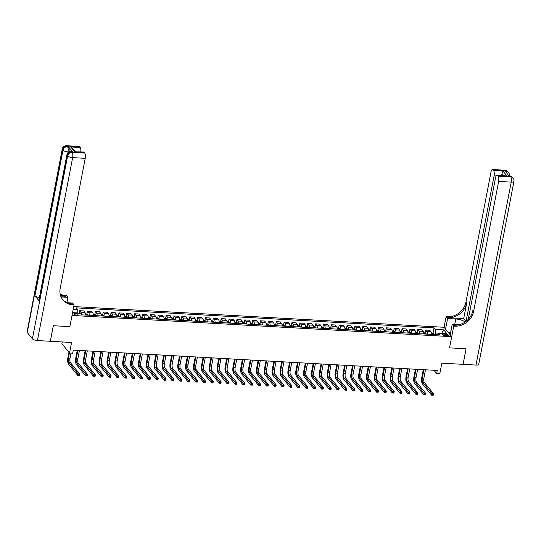 <?xml version="1.0" encoding="UTF-8"?>
<svg xmlns="http://www.w3.org/2000/svg" width="541" height="541" viewBox="0 0 541 541"><rect width="100%" height="100%" fill="white"/><g stroke="black" fill="none" stroke-linecap="round" stroke-linejoin="round"><path stroke-width="0.81" d="M76.531 315.092A2.15 0.724 10.9 0 0 77.985 314.686A2.15 0.724 10.9 0 0 75.213 313.469A2.15 0.724 10.9 0 0 73.759 313.875A2.15 0.724 10.9 0 0 76.531 315.092M62.229 341.946L61.904 343.657L69.546 353.043L72.69 353.219L73.292 350.108L437.25 370.45L436.648 373.56L439.799 373.736L441.835 363.16L463.069 364.35L466.065 348.789L449.551 347.87L451.701 336.664L72.014 315.45L69.857 326.649L74.049 304.867L72.92 304.806A16.825 14.702 -39.1 0 1 62.864 299.87A16.825 14.702 -39.1 0 1 60.186 288.373L85.228 158.324L72.65 157.62L37.417 340.56L50.313 341.276L53.309 325.723L69.857 326.649L53.343 325.723L50.32 341.249M451.701 336.664L444.06 327.278L73.725 306.578M445.547 334.189L444.161 334.115A2.083 0.703 10.9 0 0 442.754 334.507A2.083 0.703 10.9 0 0 445.439 335.69L446.825 335.765A2.083 0.703 10.9 0 0 448.232 335.373A2.083 0.703 10.9 0 0 445.547 334.189L445.257 335.677M441.814 333.499L435.627 332.904L435.282 329.401L434.031 327.866L76.362 307.876L77.613 309.411L77.958 312.914L72.562 312.617M435.282 329.401L443.776 329.875L446.954 333.783L438.46 333.31L437.223 334.71M72.514 312.86L80.792 313.32L82.043 314.855L439.711 334.845L438.46 333.31M73.224 309.168L77.613 309.411M69.546 353.043L71.581 342.467L50.347 341.283M433.97 370.267L436.648 373.56M441.557 333.486L443.776 329.875M435.302 334.602L435.627 332.904M434.031 327.866L432.989 333.27M431.468 334.385A2.691 0.947 -86.8 0 0 431.001 331.802L429.757 330.267L425.666 330.037L425.125 332.83M81.353 314.01A2.691 0.947 -86.8 0 0 80.886 312.238L79.635 310.703L79.148 313.232M79.635 310.703L83.727 310.926L84.971 312.468A2.691 0.947 -86.8 0 1 85.437 315.045M89.211 315.254A2.691 0.947 -86.8 0 0 88.751 312.678L87.5 311.143L86.959 313.929M87.5 311.143L91.591 311.366L92.836 312.908A2.691 0.947 -86.8 0 1 93.302 315.484M97.076 315.694A2.691 0.947 -86.8 0 0 96.616 313.117L95.365 311.582L94.824 314.368M95.365 311.582L99.456 311.805L100.7 313.347A2.691 0.947 -86.8 0 1 101.167 315.924M104.94 316.133A2.691 0.947 -86.8 0 0 104.481 313.557L103.23 312.022L102.689 314.808M103.23 312.022L107.314 312.245L108.565 313.787A2.691 0.947 -86.8 0 1 109.032 316.363M112.805 316.573A2.691 0.947 -86.8 0 0 112.339 313.996L111.094 312.461L110.553 315.247M111.094 312.461L115.179 312.684L116.43 314.226A2.691 0.947 -86.8 0 1 116.89 316.803M120.67 317.012A2.691 0.947 -86.8 0 0 120.203 314.436L118.959 312.901L118.418 315.687M118.959 312.901L123.044 313.124L124.295 314.666A2.691 0.947 -86.8 0 1 124.755 317.242M128.535 317.452A2.691 0.947 -86.8 0 0 128.068 314.876L126.824 313.34L126.283 316.127M126.824 313.34L130.908 313.564L132.16 315.105A2.691 0.947 -86.8 0 1 132.619 317.682M136.4 317.892A2.691 0.947 -86.8 0 0 135.933 315.315L134.682 313.78L134.148 316.566M134.682 313.78L138.773 314.003L140.024 315.545A2.691 0.947 -86.8 0 1 140.484 318.122M144.258 318.331A2.691 0.947 -86.8 0 0 143.798 315.755L142.547 314.22L142.013 317.006M142.547 314.22L146.638 314.443L147.889 315.978A2.691 0.947 -86.8 0 1 148.349 318.561M152.122 318.771A2.691 0.947 -86.8 0 0 151.663 316.194L150.412 314.659L149.877 317.445M150.412 314.659L154.503 314.882L155.754 316.417A2.691 0.947 -86.8 0 1 156.214 319.001M159.987 319.21A2.691 0.947 -86.8 0 0 159.527 316.634L158.276 315.099L157.742 317.885M158.276 315.099L162.368 315.322L163.619 316.857A2.691 0.947 -86.8 0 1 164.079 319.44M167.852 319.65A2.691 0.947 -86.8 0 0 167.392 317.073L166.141 315.538L165.607 318.324M166.141 315.538L170.232 315.761L171.483 317.296A2.691 0.947 -86.8 0 1 171.943 319.88M175.717 320.089A2.691 0.947 -86.8 0 0 175.257 317.513L174.006 315.978L173.472 318.764M174.006 315.978L178.097 316.201L179.348 317.736A2.691 0.947 -86.8 0 1 179.808 320.319M183.582 320.529A2.691 0.947 -86.8 0 0 183.122 317.952L181.871 316.417L181.336 319.204M181.871 316.417L185.962 316.641L187.213 318.176A2.691 0.947 -86.8 0 1 187.673 320.759M191.446 320.969A2.691 0.947 -86.8 0 0 190.987 318.392L189.735 316.857L189.194 319.643M189.735 316.857L193.827 317.08L195.071 318.615A2.691 0.947 -86.8 0 1 195.538 321.198M199.311 321.408A2.691 0.947 -86.8 0 0 198.851 318.832L197.6 317.296L197.059 320.083M197.6 317.296L201.692 317.52L202.936 319.055A2.691 0.947 -86.8 0 1 203.402 321.638M207.176 321.848A2.691 0.947 -86.8 0 0 206.716 319.271L205.465 317.736L204.924 320.522M205.465 317.736L209.556 317.959L210.801 319.494A2.691 0.947 -86.8 0 1 211.267 322.078M215.041 322.287A2.691 0.947 -86.8 0 0 214.581 319.711L213.33 318.176L212.789 320.962M213.33 318.176L217.414 318.399L218.665 319.934A2.691 0.947 -86.8 0 1 219.132 322.517M222.906 322.727A2.691 0.947 -86.8 0 0 222.439 320.15L221.195 318.615L220.654 321.401M221.195 318.615L225.279 318.838L226.53 320.373A2.691 0.947 -86.8 0 1 226.99 322.957M230.77 323.166A2.691 0.947 -86.8 0 0 230.304 320.59L229.059 319.055L228.518 321.841M229.059 319.055L233.144 319.278L234.395 320.813A2.691 0.947 -86.8 0 1 234.855 323.396M238.635 323.606A2.691 0.947 -86.8 0 0 238.168 321.029L236.924 319.494L236.383 322.28M236.924 319.494L241.009 319.717L242.26 321.253A2.691 0.947 -86.8 0 1 242.72 323.836M246.5 324.045A2.691 0.947 -86.8 0 0 246.033 321.469L244.782 319.934L244.248 322.72M244.782 319.934L248.874 320.157L250.125 321.692A2.691 0.947 -86.8 0 1 250.584 324.275M254.358 324.485A2.691 0.947 -86.8 0 0 253.898 321.909L252.647 320.373L252.113 323.16M252.647 320.373L256.738 320.597L257.989 322.132A2.691 0.947 -86.8 0 1 258.449 324.715M262.223 324.925A2.691 0.947 -86.8 0 0 261.763 322.348L260.512 320.813L259.978 323.599M260.512 320.813L264.603 321.036L265.854 322.571A2.691 0.947 -86.8 0 1 266.314 325.155M270.087 325.364A2.691 0.947 -86.8 0 0 269.628 322.788L268.377 321.246L267.842 324.039M268.377 321.246L272.468 321.476L273.719 323.011A2.691 0.947 -86.8 0 1 274.179 325.594M277.952 325.804A2.691 0.947 -86.8 0 0 277.492 323.227L276.241 321.685L275.707 324.478M276.241 321.685L280.333 321.915L281.584 323.45A2.691 0.947 -86.8 0 1 282.044 326.034M285.817 326.243A2.691 0.947 -86.8 0 0 285.357 323.667L284.106 322.125L283.572 324.918M284.106 322.125L288.197 322.355L289.449 323.89A2.691 0.947 -86.8 0 1 289.908 326.473M293.682 326.683A2.691 0.947 -86.8 0 0 293.222 324.106L291.971 322.564L291.437 325.357M291.971 322.564L296.062 322.794L297.313 324.329A2.691 0.947 -86.8 0 1 297.773 326.913M301.547 327.122A2.691 0.947 -86.8 0 0 301.087 324.546L299.836 323.004L299.295 325.797M299.836 323.004L303.927 323.234L305.178 324.769A2.691 0.947 -86.8 0 1 305.638 327.352M309.411 327.562A2.691 0.947 -86.8 0 0 308.952 324.985L307.701 323.444L307.16 326.237M307.701 323.444L311.792 323.674L313.036 325.209A2.691 0.947 -86.8 0 1 313.503 327.792M317.276 328.002A2.691 0.947 -86.8 0 0 316.816 325.425L315.565 323.883L315.024 326.676M315.565 323.883L319.657 324.113L320.901 325.648A2.691 0.947 -86.8 0 1 321.368 328.231M325.141 328.441A2.691 0.947 -86.8 0 0 324.681 325.865L323.43 324.323L322.889 327.116M323.43 324.323L327.515 324.553L328.766 326.088A2.691 0.947 -86.8 0 1 329.232 328.671M333.006 328.881A2.691 0.947 -86.8 0 0 332.546 326.304L331.295 324.762L330.754 327.555M331.295 324.762L335.379 324.992L336.63 326.527A2.691 0.947 -86.8 0 1 337.097 329.111M340.871 329.32A2.691 0.947 -86.8 0 0 340.404 326.744L339.16 325.202L338.619 327.995M339.16 325.202L343.244 325.432L344.495 326.967A2.691 0.947 -86.8 0 1 344.955 329.55M348.735 329.76A2.691 0.947 -86.8 0 0 348.269 327.183L347.024 325.641L346.483 328.434M347.024 325.641L351.109 325.871L352.36 327.406A2.691 0.947 -86.8 0 1 352.82 329.99M356.6 330.199A2.691 0.947 -86.8 0 0 356.134 327.623L354.882 326.081L354.348 328.874M354.882 326.081L358.974 326.311L360.225 327.846A2.691 0.947 -86.8 0 1 360.685 330.429M364.465 330.639A2.691 0.947 -86.8 0 0 363.998 328.062L362.747 326.521L362.213 329.313M362.747 326.521L366.839 326.75L368.09 328.286A2.691 0.947 -86.8 0 1 368.549 330.869M372.323 331.078A2.691 0.947 -86.8 0 0 371.863 328.502L370.612 326.96L370.078 329.753M370.612 326.96L374.703 327.19L375.954 328.725A2.691 0.947 -86.8 0 1 376.414 331.308M380.188 331.518A2.691 0.947 -86.8 0 0 379.728 328.935L378.477 327.4L377.943 330.193M378.477 327.4L382.568 327.63L383.819 329.165A2.691 0.947 -86.8 0 1 384.279 331.748M388.053 331.958A2.691 0.947 -86.8 0 0 387.593 329.374L386.342 327.839L385.807 330.632M386.342 327.839L390.433 328.069L391.684 329.604A2.691 0.947 -86.8 0 1 392.144 332.188M395.917 332.397A2.691 0.947 -86.8 0 0 395.457 329.814L394.206 328.279L393.672 331.072M394.206 328.279L398.298 328.509L399.549 330.044A2.691 0.947 -86.8 0 1 400.009 332.627M403.782 332.837A2.691 0.947 -86.8 0 0 403.322 330.253L402.071 328.718L401.537 331.511M402.071 328.718L406.163 328.948L407.414 330.483A2.691 0.947 -86.8 0 1 407.873 333.067M411.647 333.276A2.691 0.947 -86.8 0 0 411.187 330.693L409.936 329.158L409.402 331.951M409.936 329.158L414.027 329.388L415.278 330.923A2.691 0.947 -86.8 0 1 415.738 333.506M419.512 333.716A2.691 0.947 -86.8 0 0 419.052 331.133L417.801 329.597L417.26 332.39M417.801 329.597L421.892 329.827L423.136 331.363A2.691 0.947 -86.8 0 1 423.603 333.946M427.376 334.155A2.691 0.947 -86.8 0 0 426.917 331.572L425.666 330.037M431.427 333.053L433.733 333.655A1.785 0.629 93.2 0 1 434.031 334.527M423.914 369.706L422.318 377.976A3.368 1.183 -86.8 0 0 422.751 382.352L431.934 393.638L433.51 393.726L433.206 395.282L431.637 395.194L422.453 383.914A5.045 1.772 93.2 0 1 421.804 377.341L423.278 369.672M432.841 334.46A1.785 0.629 -86.8 0 0 432.705 333.871L431.948 333.831A1.785 0.629 93.2 0 1 432.083 334.419M425.483 369.794L423.894 378.064A3.368 1.183 -86.8 0 0 424.327 382.44L433.51 393.726L432.469 395.086L433.098 395.119L433.213 394.497M432.469 395.086L431.637 395.194L431.934 393.638L432.584 394.463M423.562 332.614L425.895 333.229A1.785 0.629 93.2 0 1 426.166 334.088M416.049 369.266L414.453 377.537A3.368 1.183 -86.8 0 0 414.886 381.919L424.07 393.199L425.645 393.287L425.341 394.842L423.772 394.754L414.589 383.474A5.045 1.772 93.2 0 1 413.939 376.901L415.414 369.233M424.976 334.02A1.785 0.629 -86.8 0 0 424.841 333.432L424.083 333.391A1.785 0.629 93.2 0 1 424.218 333.98M417.618 369.354L416.029 377.625A3.368 1.183 -86.8 0 0 416.462 382.007L425.645 393.287L424.604 394.646L425.233 394.68L425.348 394.058M424.604 394.646L423.772 394.754L424.07 393.199L424.719 394.024M415.698 332.174L418.031 332.789A1.785 0.629 93.2 0 1 418.301 333.648M408.185 368.827L406.589 377.097A3.368 1.183 -86.8 0 0 407.021 381.479L416.205 392.759L417.78 392.847L417.483 394.403L415.907 394.315L406.724 383.035A5.045 1.772 93.2 0 1 406.075 376.462L407.549 368.793M417.111 333.581A1.785 0.629 -86.8 0 0 416.976 332.992L416.218 332.952A1.785 0.629 93.2 0 1 416.354 333.54M409.753 368.915L408.164 377.185A3.368 1.183 -86.8 0 0 408.597 381.567L417.78 392.847L416.739 394.206L417.368 394.24L417.483 393.618M416.739 394.206L415.907 394.315L416.205 392.759L416.854 393.584M407.833 331.734L410.166 332.35A1.785 0.629 93.2 0 1 410.443 333.209M400.32 368.387L398.724 376.658A3.368 1.183 -86.8 0 0 399.157 381.04L408.34 392.32L409.916 392.408L409.618 393.963L408.042 393.875L398.859 382.595A5.045 1.772 93.2 0 1 398.21 376.022L399.684 368.353M409.246 333.141A1.785 0.629 -86.8 0 0 409.111 332.553L408.354 332.512A1.785 0.629 93.2 0 1 408.489 333.1M401.889 368.475L400.299 376.746A3.368 1.183 -86.8 0 0 400.732 381.128L409.916 392.408L408.874 393.767L409.503 393.801L409.625 393.179M408.874 393.767L408.042 393.875L408.34 392.32L408.996 393.145M399.968 331.295L402.301 331.91A1.785 0.629 93.2 0 1 402.578 332.769M392.455 367.948L390.859 376.218A3.368 1.183 -86.8 0 0 391.299 380.6L400.475 391.88L402.051 391.968L401.753 393.523L400.178 393.435L390.994 382.156A5.045 1.772 93.2 0 1 390.345 375.582L391.819 367.914M401.381 332.701A1.785 0.629 -86.8 0 0 401.246 332.113L400.489 332.073A1.785 0.629 93.2 0 1 400.624 332.661M394.024 368.036L392.435 376.306A3.368 1.183 -86.8 0 0 392.867 380.688L402.051 391.968L401.009 393.327L401.638 393.361L401.76 392.739M401.009 393.327L400.178 393.435L400.475 391.88L401.131 392.705M449.388 333.824L450.633 332.627M505.044 170.232A4.037 4.037 0 0 1 507.952 171.713A4.037 3.53 140.9 0 0 505.537 170.53L492.959 169.827A4.037 1.42 -86.8 0 0 492.466 169.529L505.044 170.232A4.037 1.42 93.2 0 1 505.537 170.53L506.058 171.159L505.111 171.112L509.243 176.183L510.19 176.238L510.704 176.873A4.037 1.42 93.2 0 1 511.225 182.128L498.64 181.424A4.037 1.42 -86.8 0 0 498.119 176.17L510.704 176.873A4.037 3.53 -39.1 0 1 513.118 178.057A4.037 4.037 0 0 1 513.95 181.37A4.037 1.359 10.9 0 1 511.225 182.128L475.999 365.067L463.096 364.35L466.092 348.789L449.551 347.87L453.743 326.088L454.873 326.155A16.825 14.702 140.9 0 0 473.598 311.474L498.64 181.424M465.044 322.098A7.574 2.549 10.9 0 0 455.772 318.994L447.596 318.534L446.095 316.695L447.231 316.762A16.825 14.702 140.9 0 0 465.957 302.081L490.998 172.031A4.037 1.42 -86.8 0 1 492.466 169.529M450.207 334.825L452.242 324.248L459.498 324.654M452.242 324.248L453.743 326.088M463.705 318.554L447.975 317.675A16.825 14.702 140.9 0 0 466.7 302.994L463.705 318.554L466.017 321.395M502.86 175.453L501.832 174.182L503.002 171.098L506.951 175.947L497.51 175.419L498.119 176.17M497.51 175.419A4.037 1.42 -86.8 0 0 497.017 175.122A4.037 1.42 -86.8 0 0 495.556 177.631L468.263 319.359M513.95 181.37L478.724 364.309A4.037 1.359 -169.1 0 1 475.999 365.067M445.561 329.117L447.596 318.534M444.06 327.278L446.095 316.695M466.065 321.354L494.089 175.832A4.037 1.42 -86.8 0 0 493.568 170.571L503.002 171.098M492.959 169.827L493.568 170.571M501.832 174.182A4.037 1.42 93.2 0 1 501.764 175.385M454.873 326.155L454.129 325.236A16.825 14.702 140.9 0 0 472.854 310.561L473.598 311.474M506.951 175.947L497.017 175.122M448.455 332.674L450.098 332.762M449.848 333.141L448.787 333.08M72.555 151.778L71.608 151.73A4.037 1.42 -86.8 0 0 71.114 151.433L72.061 151.48A4.037 1.42 93.2 0 1 72.555 151.778L68.423 146.706A4.037 1.42 93.2 0 1 68.95 151.92M66.888 302.615L67.909 297.32L61.072 296.935M67.909 297.32L66.408 295.474L65.278 295.413A16.825 14.702 -39.1 0 1 60.207 294.23M60.707 296.028L66.022 296.326A16.825 14.702 -39.1 0 1 60.355 294.872M74.049 304.867L72.555 303.028L67.145 302.723M37.417 340.56A4.037 1.359 -169.1 0 1 32.406 338.822L67.632 155.882L67.118 155.247A4.037 3.53 140.9 0 1 71.608 151.73L72.129 152.359L84.707 153.062L84.098 152.319A4.037 1.42 93.2 0 0 83.605 152.021L74.665 151.791L70.715 146.942L80.156 147.47L79.547 146.719L66.962 146.016L67.476 146.652L68.423 146.706M80.156 147.47A4.037 1.42 93.2 0 1 80.805 151.859M39.432 297.469A4.037 1.359 -169.1 0 1 34.949 295.778L62.986 150.175L62.472 149.539A4.037 3.53 140.9 0 1 66.962 146.016A4.037 1.42 -86.8 0 0 66.469 145.718L79.054 146.422A4.037 1.42 93.2 0 1 79.547 146.719M32.406 338.822L27.239 332.478A4.037 1.359 -169.1 0 1 27.05 331.924L62.276 148.985A4.037 1.359 10.9 0 0 62.472 149.539L27.239 332.478M34.949 295.778L39.08 300.857A4.037 1.359 -169.1 0 1 38.884 300.302L66.928 154.699A4.037 1.359 10.9 0 0 67.118 155.247L39.08 300.857M84.707 153.062A4.037 1.42 93.2 0 1 85.228 158.324M72.92 304.806L72.176 303.893A16.825 14.702 -39.1 0 1 62.506 299.403M70.715 146.942L72.555 148.308L75.192 151.548M392.103 330.855L394.409 331.457A1.785 0.629 93.2 0 1 394.714 332.33M384.59 367.508L382.994 375.779A3.368 1.183 -86.8 0 0 383.434 380.161L392.61 391.441L394.186 391.528L393.889 393.084L392.313 392.996L383.129 381.716A5.045 1.772 93.2 0 1 382.48 375.143L383.954 367.474M393.517 332.262A1.785 0.629 -86.8 0 0 393.381 331.674L392.624 331.633A1.785 0.629 93.2 0 1 392.759 332.221M386.159 367.596L384.57 375.867A3.368 1.183 -86.8 0 0 385.003 380.249L394.186 391.528L393.145 392.888L393.774 392.922L393.895 392.299M393.145 392.888L392.313 392.996L392.61 391.441L393.266 392.266M384.238 330.416L386.572 331.031A1.785 0.629 93.2 0 1 386.849 331.89M376.725 367.068L375.136 375.339A3.368 1.183 -86.8 0 0 375.569 379.721L384.752 391.001L386.321 391.089L386.024 392.644L384.448 392.556L375.265 381.277A5.045 1.772 93.2 0 1 374.615 374.703L376.096 367.035M385.652 331.822A1.785 0.629 -86.8 0 0 385.517 331.234L384.766 331.193A1.785 0.629 93.2 0 1 384.894 331.782M378.301 367.156L376.705 375.427A3.368 1.183 -86.8 0 0 377.138 379.809L386.321 391.089L385.28 392.448L385.909 392.482L386.031 391.86M385.28 392.448L384.448 392.556L384.752 391.001L385.402 391.826M376.374 329.976L378.707 330.592A1.785 0.629 93.2 0 1 378.984 331.45M368.861 366.629L367.271 374.899A3.368 1.183 -86.8 0 0 367.704 379.282L376.888 390.561L378.457 390.649L378.159 392.205L376.583 392.117L367.4 380.837A5.045 1.772 93.2 0 1 366.751 374.264L368.232 366.595M377.787 331.383A1.785 0.629 -86.8 0 0 377.652 330.794L376.901 330.754A1.785 0.629 93.2 0 1 377.03 331.342M370.436 366.717L368.84 374.987A3.368 1.183 -86.8 0 0 369.273 379.369L378.457 390.649L377.415 392.009L378.044 392.042L378.166 391.42M377.415 392.009L376.583 392.117L376.888 390.561L377.537 391.386M368.509 329.537L370.842 330.152A1.785 0.629 93.2 0 1 371.119 331.011M360.996 366.189L359.407 374.46A3.368 1.183 -86.8 0 0 359.839 378.842L369.023 390.122L370.592 390.21L370.294 391.765L368.719 391.677L359.535 380.397A5.045 1.772 93.2 0 1 358.886 373.824L360.367 366.156M369.922 330.943A1.785 0.629 -86.8 0 0 369.787 330.355L369.036 330.314A1.785 0.629 93.2 0 1 369.165 330.903M362.571 366.277L360.975 374.548A3.368 1.183 -86.8 0 0 361.408 378.93L370.592 390.21L369.55 391.569L370.179 391.603L370.301 390.981M369.55 391.569L368.719 391.677L369.023 390.122L369.672 390.947M360.644 329.097L362.977 329.712A1.785 0.629 93.2 0 1 363.254 330.571M353.131 365.75L351.542 374.02A3.368 1.183 -86.8 0 0 351.975 378.402L361.158 389.682L362.727 389.77L362.429 391.326L360.854 391.238L351.677 379.958A5.045 1.772 93.2 0 1 351.021 373.385L352.502 365.716M362.057 330.504A1.785 0.629 -86.8 0 0 361.922 329.915L361.172 329.875A1.785 0.629 93.2 0 1 361.307 330.463M354.707 365.838L353.111 374.108A3.368 1.183 -86.8 0 0 353.543 378.49L362.727 389.77L361.686 391.129L362.314 391.163L362.436 390.541M361.686 391.129L360.854 391.238L361.158 389.682L361.807 390.507M352.779 328.658L355.092 329.259A1.785 0.629 93.2 0 1 355.39 330.132M345.266 365.31L343.677 373.581A3.368 1.183 -86.8 0 0 344.11 377.963L353.293 389.243L354.862 389.331L354.565 390.886L352.996 390.798L343.812 379.518A5.045 1.772 93.2 0 1 343.156 372.945L344.637 365.276M354.193 330.064A1.785 0.629 -86.8 0 0 354.057 329.476L353.307 329.435A1.785 0.629 93.2 0 1 353.442 330.024M346.842 365.398L345.246 373.669A3.368 1.183 -86.8 0 0 345.685 378.051L354.862 389.331L353.821 390.69L354.45 390.724L354.571 390.102M353.821 390.69L352.996 390.798L353.293 389.243L353.942 390.068M344.915 328.218L347.254 328.833A1.785 0.629 93.2 0 1 347.525 329.692M337.401 364.871L335.812 373.141A3.368 1.183 -86.8 0 0 336.245 377.523L345.429 388.803L346.997 388.891L346.7 390.446L345.131 390.359L335.947 379.079A5.045 1.772 93.2 0 1 335.292 372.506L336.773 364.837M346.328 329.625A1.785 0.629 -86.8 0 0 346.199 329.036L345.442 328.996A1.785 0.629 93.2 0 1 345.577 329.584M338.977 364.959L337.381 373.229A3.368 1.183 -86.8 0 0 337.821 377.611L346.997 388.891L345.956 390.25L346.585 390.284L346.707 389.662M345.956 390.25L345.131 390.359L345.429 388.803L346.078 389.628M337.057 327.778L339.363 328.38A1.785 0.629 93.2 0 1 339.66 329.253M329.537 364.431L327.947 372.702A3.368 1.183 -86.8 0 0 328.38 377.084L337.564 388.364L339.139 388.452L338.835 390.007L337.266 389.919L328.083 378.639A5.045 1.772 93.2 0 1 327.433 372.066L328.908 364.397M338.463 329.185A1.785 0.629 -86.8 0 0 338.335 328.597L337.577 328.556A1.785 0.629 93.2 0 1 337.712 329.144M331.112 364.519L329.523 372.79A3.368 1.183 -86.8 0 0 329.956 377.172L339.139 388.452L338.091 389.811L338.72 389.845L338.842 389.222M338.091 389.811L337.266 389.919L337.564 388.364L338.213 389.189M329.192 327.339L331.525 327.954A1.785 0.629 93.2 0 1 331.795 328.813M321.672 363.992L320.083 372.262A3.368 1.183 -86.8 0 0 320.515 376.644L329.699 387.924L331.275 388.012L330.97 389.567L329.401 389.479L320.218 378.2A5.045 1.772 93.2 0 1 319.569 371.626L321.043 363.958M330.598 328.745A1.785 0.629 -86.8 0 0 330.47 328.157L329.712 328.116A1.785 0.629 93.2 0 1 329.848 328.705M323.248 364.079L321.658 372.35A3.368 1.183 -86.8 0 0 322.091 376.732L331.275 388.012L330.226 389.371L330.862 389.405L330.977 388.783M330.226 389.371L329.401 389.479L329.699 387.924L330.348 388.749M321.327 326.899L323.66 327.515A1.785 0.629 93.2 0 1 323.931 328.373M313.814 363.552L312.218 371.823A3.368 1.183 -86.8 0 0 312.651 376.205L321.834 387.484L323.41 387.572L323.105 389.128L321.537 389.04L312.353 377.76A5.045 1.772 93.2 0 1 311.704 371.187L313.178 363.518M322.74 328.306A1.785 0.629 -86.8 0 0 322.605 327.718L321.848 327.677A1.785 0.629 93.2 0 1 321.983 328.265M315.383 363.64L313.794 371.91A3.368 1.183 -86.8 0 0 314.226 376.293L323.41 387.572L322.368 388.932L322.997 388.965L323.112 388.343M322.368 388.932L321.537 389.04L321.834 387.484L322.483 388.31M313.462 326.46L315.795 327.075A1.785 0.629 93.2 0 1 316.066 327.934M305.949 363.112L304.353 371.383A3.368 1.183 -86.8 0 0 304.786 375.765L313.969 387.045L315.545 387.133L315.241 388.688L313.672 388.6L304.488 377.32A5.045 1.772 93.2 0 1 303.839 370.747L305.313 363.079M314.876 327.866A1.785 0.629 -86.8 0 0 314.74 327.278L313.983 327.237A1.785 0.629 93.2 0 1 314.118 327.826M307.518 363.2L305.929 371.471A3.368 1.183 -86.8 0 0 306.362 375.853L315.545 387.133L314.504 388.492L315.132 388.526L315.247 387.904M314.504 388.492L313.672 388.6L313.969 387.045L314.619 387.87M305.597 326.02L307.93 326.636A1.785 0.629 93.2 0 1 308.201 327.494M298.084 362.673L296.488 370.943A3.368 1.183 -86.8 0 0 296.921 375.326L306.105 386.605L307.68 386.693L307.383 388.249L305.807 388.161L296.624 376.881A5.045 1.772 93.2 0 1 295.974 370.308L297.449 362.639M307.011 327.427A1.785 0.629 -86.8 0 0 306.875 326.838L306.118 326.798A1.785 0.629 93.2 0 1 306.253 327.386M299.653 362.761L298.064 371.031A3.368 1.183 -86.8 0 0 298.497 375.413L307.68 386.693L306.639 388.053L307.268 388.086L307.383 387.464M306.639 388.053L305.807 388.161L306.105 386.605L306.754 387.43M297.733 325.581L300.039 326.182A1.785 0.629 93.2 0 1 300.343 327.055M290.219 362.233L288.624 370.504A3.368 1.183 -86.8 0 0 289.056 374.886L298.24 386.166L299.815 386.254L299.518 387.809L297.942 387.721L288.759 376.441A5.045 1.772 93.2 0 1 288.11 369.868L289.584 362.2M299.146 326.987A1.785 0.629 -86.8 0 0 299.011 326.399L298.253 326.358A1.785 0.629 93.2 0 1 298.389 326.947M291.788 362.321L290.199 370.592A3.368 1.183 -86.8 0 0 290.632 374.974L299.815 386.254L298.774 387.613L299.403 387.647L299.525 387.025M298.774 387.613L297.942 387.721L298.24 386.166L298.889 386.991M289.868 325.141L292.201 325.756A1.785 0.629 93.2 0 1 292.478 326.615M282.355 361.794L280.759 370.064A3.368 1.183 -86.8 0 0 281.192 374.446L290.375 385.726L291.951 385.814L291.653 387.37L290.077 387.282L280.894 376.002A5.045 1.772 93.2 0 1 280.245 369.429L281.719 361.76M291.281 326.548A1.785 0.629 -86.8 0 0 291.146 325.959L290.389 325.919A1.785 0.629 93.2 0 1 290.524 326.507M283.924 361.882L282.334 370.152A3.368 1.183 -86.8 0 0 282.767 374.534L291.951 385.814L290.909 387.173L291.538 387.207L291.66 386.585M290.909 387.173L290.077 387.282L290.375 385.726L291.031 386.551M282.003 324.701L284.336 325.317A1.785 0.629 93.2 0 1 284.613 326.176M274.49 361.354L272.894 369.625A3.368 1.183 -86.8 0 0 273.333 374.007L282.51 385.287L284.086 385.375L283.788 386.93L282.213 386.842L273.029 375.562A5.045 1.772 93.2 0 1 272.38 368.989L273.854 361.32M283.416 326.108A1.785 0.629 -86.8 0 0 283.281 325.52L282.524 325.479A1.785 0.629 93.2 0 1 282.659 326.067M276.059 361.442L274.47 369.713A3.368 1.183 -86.8 0 0 274.902 374.095L284.086 385.375L283.044 386.734L283.673 386.768L283.795 386.146M283.044 386.734L282.213 386.842L282.51 385.287L283.166 386.112M274.138 324.262L276.471 324.877A1.785 0.629 93.2 0 1 276.749 325.736M266.625 360.915L265.029 369.185A3.368 1.183 -86.8 0 0 265.469 373.567L274.652 384.847L276.221 384.935L275.924 386.49L274.348 386.402L265.164 375.123A5.045 1.772 93.2 0 1 264.515 368.549L265.996 360.881M275.552 325.668A1.785 0.629 -86.8 0 0 275.416 325.08L274.666 325.04A1.785 0.629 93.2 0 1 274.794 325.628M268.201 361.003L266.605 369.273A3.368 1.183 -86.8 0 0 267.038 373.655L276.221 384.935L275.18 386.294L275.809 386.328L275.93 385.706M275.18 386.294L274.348 386.402L274.652 384.847L275.301 385.672M266.273 323.822L268.606 324.438A1.785 0.629 93.2 0 1 268.884 325.297M258.76 360.475L257.171 368.746A3.368 1.183 -86.8 0 0 257.604 373.128L266.787 384.408L268.356 384.495L268.059 386.051L266.483 385.963L257.3 374.683A5.045 1.772 93.2 0 1 256.65 368.11L258.131 360.441M267.687 325.229A1.785 0.629 -86.8 0 0 267.552 324.641L266.801 324.6A1.785 0.629 93.2 0 1 266.929 325.188M260.336 360.563L258.74 368.834A3.368 1.183 -86.8 0 0 259.173 373.216L268.356 384.495L267.315 385.855L267.944 385.889L268.065 385.266M267.315 385.855L266.483 385.963L266.787 384.408L267.437 385.233M258.409 323.383L260.715 323.985A1.785 0.629 93.2 0 1 261.019 324.857M250.896 360.036L249.306 368.306A3.368 1.183 -86.8 0 0 249.739 372.688L258.923 383.968L260.491 384.056L260.194 385.611L258.618 385.523L249.435 374.244A5.045 1.772 93.2 0 1 248.786 367.67L250.267 360.002M259.822 324.789A1.785 0.629 -86.8 0 0 259.687 324.201L258.936 324.16A1.785 0.629 93.2 0 1 259.065 324.749M252.471 360.123L250.875 368.394A3.368 1.183 -86.8 0 0 251.308 372.776L260.491 384.056L259.45 385.415L260.079 385.449L260.201 384.827M259.45 385.415L258.618 385.523L258.923 383.968L259.572 384.793M250.544 322.943L252.877 323.559A1.785 0.629 93.2 0 1 253.154 324.417M243.031 359.596L241.442 367.866A3.368 1.183 -86.8 0 0 241.874 372.249L251.058 383.528L252.627 383.616L252.329 385.172L250.754 385.084L241.577 373.804A5.045 1.772 93.2 0 1 240.921 367.231L242.402 359.562M251.957 324.35A1.785 0.629 -86.8 0 0 251.822 323.761L251.071 323.721A1.785 0.629 93.2 0 1 251.207 324.309M244.606 359.684L243.01 367.954A3.368 1.183 -86.8 0 0 243.443 372.336L252.627 383.616L251.585 384.976L252.214 385.009L252.336 384.387M251.585 384.976L250.754 385.084L251.058 383.528L251.707 384.353M242.679 322.504L244.992 323.105A1.785 0.629 93.2 0 1 245.289 323.978M235.166 359.156L233.577 367.427A3.368 1.183 -86.8 0 0 234.01 371.809L243.193 383.089L244.762 383.177L244.464 384.732L242.889 384.644L233.712 373.364A5.045 1.772 93.2 0 1 233.056 366.791L234.537 359.123M244.092 323.91A1.785 0.629 -86.8 0 0 243.957 323.322L243.207 323.281A1.785 0.629 93.2 0 1 243.342 323.87M236.742 359.244L235.146 367.515A3.368 1.183 -86.8 0 0 235.578 371.897L244.762 383.177L243.72 384.536L244.349 384.57L244.471 383.948M243.72 384.536L242.889 384.644L243.193 383.089L243.842 383.914M234.814 322.064L237.154 322.679A1.785 0.629 93.2 0 1 237.425 323.538M227.301 358.717L225.712 366.987A3.368 1.183 -86.8 0 0 226.145 371.369L235.328 382.649L236.897 382.737L236.6 384.293L235.031 384.205L225.847 372.925A5.045 1.772 93.2 0 1 225.191 366.352L226.672 358.683M236.228 323.471A1.785 0.629 -86.8 0 0 236.092 322.882L235.342 322.842A1.785 0.629 93.2 0 1 235.477 323.43M228.877 358.805L227.281 367.075A3.368 1.183 -86.8 0 0 227.72 371.457L236.897 382.737L235.856 384.096L236.485 384.13L236.606 383.508M235.856 384.096L235.031 384.205L235.328 382.649L235.977 383.474M226.95 321.625L229.289 322.24A1.785 0.629 93.2 0 1 229.56 323.099M219.436 358.277L217.847 366.548A3.368 1.183 -86.8 0 0 218.28 370.93L227.463 382.21L229.039 382.298L228.735 383.853L227.166 383.765L217.982 372.485A5.045 1.772 93.2 0 1 217.333 365.912L218.807 358.243M228.363 323.031A1.785 0.629 -86.8 0 0 228.234 322.443L227.477 322.402A1.785 0.629 93.2 0 1 227.612 322.991M221.012 358.365L219.416 366.636A3.368 1.183 -86.8 0 0 219.856 371.018L229.039 382.298L227.991 383.657L228.62 383.691L228.742 383.069M227.991 383.657L227.166 383.765L227.463 382.21L228.113 383.035M219.091 321.185L221.425 321.8A1.785 0.629 93.2 0 1 221.695 322.659M211.572 357.838L209.982 366.108A3.368 1.183 -86.8 0 0 210.415 370.49L219.599 381.77L221.174 381.858L220.87 383.413L219.301 383.326L210.118 372.046A5.045 1.772 93.2 0 1 209.468 365.473L210.943 357.804M220.498 322.598A1.785 0.629 -86.8 0 0 220.37 322.003L219.612 321.963A1.785 0.629 93.2 0 1 219.747 322.551M213.147 357.926L211.558 366.196A3.368 1.183 -86.8 0 0 211.991 370.578L221.174 381.858L220.126 383.217L220.762 383.251L220.877 382.629M220.126 383.217L219.301 383.326L219.599 381.77L220.248 382.595M211.227 320.745L213.56 321.361A1.785 0.629 93.2 0 1 213.83 322.22M203.714 357.398L202.118 365.669A3.368 1.183 -86.8 0 0 202.55 370.051L211.734 381.331L213.31 381.419L213.005 382.974L211.436 382.886L202.253 371.606A5.045 1.772 93.2 0 1 201.604 365.033L203.078 357.364M212.64 322.159A1.785 0.629 -86.8 0 0 212.505 321.564L211.747 321.523A1.785 0.629 93.2 0 1 211.883 322.111M205.282 357.486L203.693 365.757A3.368 1.183 -86.8 0 0 204.126 370.139L213.31 381.419L212.268 382.778L212.897 382.812L213.012 382.189M212.268 382.778L211.436 382.886L211.734 381.331L212.383 382.156M203.362 320.306L205.668 320.908A1.785 0.629 93.2 0 1 205.965 321.78M195.849 356.959L194.253 365.229A3.368 1.183 -86.8 0 0 194.686 369.611L203.869 380.891L205.445 380.979L205.14 382.534L203.572 382.446L194.388 371.167A5.045 1.772 93.2 0 1 193.739 364.593L195.213 356.925M204.775 321.719A1.785 0.629 -86.8 0 0 204.64 321.124L203.883 321.084A1.785 0.629 93.2 0 1 204.018 321.672M197.418 357.046L195.828 365.317A3.368 1.183 -86.8 0 0 196.261 369.699L205.445 380.979L204.403 382.338L205.032 382.372L205.147 381.75M204.403 382.338L203.572 382.446L203.869 380.891L204.518 381.716M195.497 319.866L197.83 320.482A1.785 0.629 93.2 0 1 198.101 321.34M187.984 356.519L186.388 364.79A3.368 1.183 -86.8 0 0 186.821 369.172L196.004 380.451L197.58 380.539L197.276 382.095L195.707 382.007L186.523 370.727A5.045 1.772 93.2 0 1 185.874 364.154L187.348 356.485M196.91 321.28A1.785 0.629 -86.8 0 0 196.775 320.685L196.018 320.644A1.785 0.629 93.2 0 1 196.153 321.232M189.553 356.607L187.964 364.877A3.368 1.183 -86.8 0 0 188.396 369.26L197.58 380.539L196.539 381.899L197.167 381.932L197.282 381.31M196.539 381.899L195.707 382.007L196.004 380.451L196.654 381.277M187.632 319.427L189.965 320.042A1.785 0.629 93.2 0 1 190.243 320.901M180.119 356.079L178.523 364.35A3.368 1.183 -86.8 0 0 178.956 368.732L188.14 380.012L189.715 380.1L189.418 381.655L187.842 381.567L178.658 370.287A5.045 1.772 93.2 0 1 178.009 363.714L179.484 356.046M189.046 320.84A1.785 0.629 -86.8 0 0 188.91 320.245L188.153 320.204A1.785 0.629 93.2 0 1 188.288 320.793M181.688 356.167L180.099 364.438A3.368 1.183 -86.8 0 0 180.532 368.82L189.715 380.1L188.674 381.459L189.303 381.493L189.424 380.871M188.674 381.459L187.842 381.567L188.14 380.012L188.789 380.837M179.768 318.987L182.101 319.603A1.785 0.629 93.2 0 1 182.378 320.461M172.254 355.64L170.658 363.91A3.368 1.183 -86.8 0 0 171.091 368.293L180.275 379.572L181.85 379.66L181.553 381.216L179.977 381.128L170.794 369.848A5.045 1.772 93.2 0 1 170.144 363.275L171.619 355.606M181.181 320.4A1.785 0.629 -86.8 0 0 181.046 319.805L180.288 319.765A1.785 0.629 93.2 0 1 180.424 320.353M173.823 355.728L172.234 363.998A3.368 1.183 -86.8 0 0 172.667 368.38L181.85 379.66L180.809 381.02L181.438 381.053L181.56 380.431M180.809 381.02L179.977 381.128L180.275 379.572L180.931 380.397M171.903 318.548L174.236 319.163A1.785 0.629 93.2 0 1 174.513 320.022M164.39 355.2L162.794 363.471A3.368 1.183 -86.8 0 0 163.233 367.853L172.41 379.133L173.986 379.221L173.688 380.776L172.112 380.688L162.929 369.408A5.045 1.772 93.2 0 1 162.28 362.835L163.754 355.167M173.316 319.961A1.785 0.629 -86.8 0 0 173.181 319.366L172.423 319.325A1.785 0.629 93.2 0 1 172.559 319.914M165.959 355.288L164.369 363.559A3.368 1.183 -86.8 0 0 164.802 367.941L173.986 379.221L172.944 380.58L173.573 380.614L173.695 379.992M172.944 380.58L172.112 380.688L172.41 379.133L173.066 379.958M164.038 318.108L166.344 318.71A1.785 0.629 93.2 0 1 166.648 319.582M156.525 354.761L154.929 363.031A3.368 1.183 -86.8 0 0 155.368 367.413L164.545 378.693L166.121 378.781L165.823 380.337L164.248 380.249L155.064 368.969A5.045 1.772 93.2 0 1 154.415 362.396L155.889 354.727M165.451 319.521A1.785 0.629 -86.8 0 0 165.316 318.926L164.559 318.886A1.785 0.629 93.2 0 1 164.694 319.474M158.1 354.849L156.505 363.119A3.368 1.183 -86.8 0 0 156.937 367.501L166.121 378.781L165.079 380.14L165.708 380.174L165.83 379.552M165.079 380.14L164.248 380.249L164.545 378.693L165.201 379.518M156.173 317.668L158.506 318.284A1.785 0.629 93.2 0 1 158.784 319.143M148.66 354.321L147.071 362.592A3.368 1.183 -86.8 0 0 147.504 366.974L156.687 378.254L158.256 378.342L157.958 379.897L156.383 379.809L147.199 368.529A5.045 1.772 93.2 0 1 146.55 361.956L148.031 354.287M157.587 319.082A1.785 0.629 -86.8 0 0 157.451 318.487L156.701 318.446A1.785 0.629 93.2 0 1 156.829 319.034M150.236 354.409L148.64 362.68A3.368 1.183 -86.8 0 0 149.073 367.062L158.256 378.342L157.215 379.701L157.844 379.735L157.965 379.113M157.215 379.701L156.383 379.809L156.687 378.254L157.336 379.079M148.308 317.229L150.641 317.844A1.785 0.629 93.2 0 1 150.919 318.703M140.795 353.882L139.206 362.152A3.368 1.183 -86.8 0 0 139.639 366.534L148.822 377.814L150.391 377.902L150.094 379.457L148.518 379.369L139.335 368.09A5.045 1.772 93.2 0 1 138.685 361.516L140.166 353.848M149.722 318.642A1.785 0.629 -86.8 0 0 149.587 318.047L148.836 318.007A1.785 0.629 93.2 0 1 148.964 318.595M142.371 353.97L140.775 362.24A3.368 1.183 -86.8 0 0 141.208 366.622L150.391 377.902L149.35 379.261L149.979 379.295L150.1 378.673M149.35 379.261L148.518 379.369L148.822 377.814L149.472 378.639M140.444 316.789L142.777 317.405A1.785 0.629 93.2 0 1 143.054 318.264M132.93 353.442L131.341 361.713A3.368 1.183 -86.8 0 0 131.774 366.095L140.958 377.375L142.526 377.462L142.229 379.018L140.653 378.93L131.477 367.65A5.045 1.772 93.2 0 1 130.821 361.077L132.302 353.408M141.857 318.203A1.785 0.629 -86.8 0 0 141.722 317.608L140.971 317.567A1.785 0.629 93.2 0 1 141.106 318.155M134.506 353.53L132.91 361.801A3.368 1.183 -86.8 0 0 133.343 366.183L142.526 377.462L141.485 378.822L142.114 378.856L142.236 378.233M141.485 378.822L140.653 378.93L140.958 377.375L141.607 378.2M132.579 316.35L134.912 316.965A1.785 0.629 93.2 0 1 135.189 317.824M125.066 353.002L123.476 361.273A3.368 1.183 -86.8 0 0 123.909 365.655L133.093 376.935L134.662 377.023L134.364 378.578L132.788 378.49L123.612 367.211A5.045 1.772 93.2 0 1 122.956 360.637L124.437 352.969M133.992 317.763A1.785 0.629 -86.8 0 0 133.857 317.168L133.106 317.127A1.785 0.629 93.2 0 1 133.242 317.716M126.641 353.09L125.045 361.361A3.368 1.183 -86.8 0 0 125.478 365.743L134.662 377.023L133.62 378.382L134.249 378.416L134.371 377.794M133.62 378.382L132.788 378.49L133.093 376.935L133.742 377.76M124.714 315.917L127.054 316.526A1.785 0.629 93.2 0 1 127.324 317.384M117.201 352.563L115.612 360.833A3.368 1.183 -86.8 0 0 116.044 365.216L125.228 376.495L126.797 376.583L126.499 378.139L124.93 378.051L115.747 366.771A5.045 1.772 93.2 0 1 115.091 360.198L116.572 352.529M126.127 317.324A1.785 0.629 -86.8 0 0 125.992 316.728L125.242 316.688A1.785 0.629 93.2 0 1 125.377 317.276M118.777 352.651L117.181 360.921A3.368 1.183 -86.8 0 0 117.62 365.303L126.797 376.583L125.755 377.943L126.384 377.976L126.506 377.354M125.755 377.943L124.93 378.051L125.228 376.495L125.877 377.32M116.849 315.477L119.189 316.093A1.785 0.629 93.2 0 1 119.46 316.945M109.336 352.123L107.747 360.394A3.368 1.183 -86.8 0 0 108.18 364.776L117.363 376.056L118.932 376.144L118.635 377.699L117.066 377.611L107.882 366.331A5.045 1.772 93.2 0 1 107.233 359.758L108.707 352.09M118.263 316.884A1.785 0.629 -86.8 0 0 118.134 316.289L117.377 316.248A1.785 0.629 93.2 0 1 117.512 316.837M110.912 352.211L109.316 360.482A3.368 1.183 -86.8 0 0 109.755 364.864L118.932 376.144L117.891 377.503L118.52 377.537L118.641 376.915M117.891 377.503L117.066 377.611L117.363 376.056L118.012 376.881M108.991 315.038L111.297 315.633A1.785 0.629 93.2 0 1 111.595 316.505M101.471 351.684L99.882 359.954A3.368 1.183 -86.8 0 0 100.315 364.336L109.498 375.616L111.074 375.704L110.77 377.26L109.201 377.172L100.017 365.892A5.045 1.772 93.2 0 1 99.368 359.319L100.842 351.65M110.398 316.444A1.785 0.629 -86.8 0 0 110.269 315.849L109.512 315.809A1.785 0.629 93.2 0 1 109.647 316.397M103.047 351.772L101.458 360.042A3.368 1.183 -86.8 0 0 101.891 364.424L111.074 375.704L110.026 377.063L110.655 377.097L110.777 376.475M110.026 377.063L109.201 377.172L109.498 375.616L110.148 376.441M101.126 314.598L103.459 315.214A1.785 0.629 93.2 0 1 103.73 316.066M93.607 351.244L92.017 359.515A3.368 1.183 -86.8 0 0 92.45 363.897L101.634 375.177L103.209 375.265L102.905 376.82L101.336 376.732L92.153 365.452A5.045 1.772 93.2 0 1 91.503 358.879L92.978 351.21M102.54 316.005A1.785 0.629 -86.8 0 0 102.405 315.41L101.647 315.369A1.785 0.629 93.2 0 1 101.782 315.958M95.182 351.332L93.593 359.603A3.368 1.183 -86.8 0 0 94.026 363.985L103.209 375.265L102.168 376.624L102.797 376.658L102.912 376.036M102.168 376.624L101.336 376.732L101.634 375.177L102.283 376.002M93.262 314.159L95.595 314.774A1.785 0.629 93.2 0 1 95.865 315.626M85.749 350.805L84.153 359.075A3.368 1.183 -86.8 0 0 84.585 363.457L93.769 374.737L95.344 374.825L95.04 376.38L93.471 376.293L84.288 365.013A5.045 1.772 93.2 0 1 83.639 358.44L85.113 350.771M94.675 315.565A1.785 0.629 -86.8 0 0 94.54 314.97L93.782 314.93A1.785 0.629 93.2 0 1 93.918 315.518M87.317 350.893L85.728 359.163A3.368 1.183 -86.8 0 0 86.161 363.545L95.344 374.825L94.303 376.184L94.932 376.218L95.047 375.596M94.303 376.184L93.471 376.293L93.769 374.737L94.418 375.562M85.397 313.719L87.73 314.335A1.785 0.629 93.2 0 1 88 315.187M77.884 350.365L76.288 358.636A3.368 1.183 -86.8 0 0 76.721 363.018L85.904 374.298L87.48 374.386L87.175 375.941L85.606 375.853L76.423 364.573A5.045 1.772 93.2 0 1 75.774 358L77.248 350.331M86.81 315.126A1.785 0.629 -86.8 0 0 86.675 314.531L85.918 314.49A1.785 0.629 93.2 0 1 86.053 315.078M79.453 350.453L77.863 358.724A3.368 1.183 -86.8 0 0 78.296 363.106L87.48 374.386L86.438 375.745L87.067 375.779L87.182 375.156M86.438 375.745L85.606 375.853L85.904 374.298L86.553 375.123M69.444 352.921L68.423 358.196A3.368 1.183 -86.8 0 0 68.856 362.578L78.039 373.858L79.615 373.946L79.317 375.501L77.742 375.413L68.558 364.134A5.045 1.772 93.2 0 1 67.909 357.56L68.923 352.286M70.993 353.124L69.999 358.284A3.368 1.183 -86.8 0 0 70.431 362.666L79.615 373.946L78.573 375.305L79.202 375.339L79.317 374.717M78.573 375.305L77.742 375.413L78.039 373.858L78.688 374.683M426.917 331.572L431.001 331.802M419.052 331.133L423.136 331.363M411.187 330.693L415.278 330.923M403.322 330.253L407.414 330.483M395.457 329.814L399.549 330.044M387.593 329.374L391.684 329.604M379.728 328.935L383.819 329.165M371.863 328.502L375.954 328.725M363.998 328.062L368.09 328.286M356.134 327.623L360.225 327.846M348.269 327.183L352.36 327.406M340.404 326.744L344.495 326.967M332.546 326.304L336.63 326.527M324.681 325.865L328.766 326.088M316.816 325.425L320.901 325.648M308.952 324.985L313.036 325.209M301.087 324.546L305.178 324.769M293.222 324.106L297.313 324.329M285.357 323.667L289.449 323.89M277.492 323.227L281.584 323.45M269.628 322.788L273.719 323.011M261.763 322.348L265.854 322.571M253.898 321.909L257.989 322.132M246.033 321.469L250.125 321.692M238.168 321.029L242.26 321.253M230.304 320.59L234.395 320.813M222.439 320.15L226.53 320.373M214.581 319.711L218.665 319.934M206.716 319.271L210.801 319.494M198.851 318.832L202.936 319.055M190.987 318.392L195.071 318.615M183.122 317.952L187.213 318.176M175.257 317.513L179.348 317.736M167.392 317.073L171.483 317.296M159.527 316.634L163.619 316.857M151.663 316.194L155.754 316.417M143.798 315.755L147.889 315.978M135.933 315.315L140.024 315.545M128.068 314.876L132.16 315.105M120.203 314.436L124.295 314.666M112.339 313.996L116.43 314.226M104.481 313.557L108.565 313.787M96.616 313.117L100.7 313.347M88.751 312.678L92.836 312.908M80.886 312.238L84.971 312.468M443.918 335.393L444.161 334.115M433.733 333.655L431.468 333.526M423.894 378.064L422.318 377.976M424.327 382.44L422.751 382.352M432.59 334.446L432.705 333.871M425.868 333.215L423.603 333.087M416.029 377.625L414.453 377.537M416.462 382.007L414.886 381.919M424.726 334.007L424.841 333.432M418.004 332.776L415.738 332.647M408.164 377.185L406.589 377.097M408.597 381.567L407.021 381.479M416.861 333.567L416.976 332.992M410.139 332.336L407.873 332.215M400.299 376.746L398.724 376.658M400.732 381.128L399.157 381.04M409.003 333.128L409.111 332.553M402.274 331.897L400.009 331.775M392.435 376.306L390.859 376.218M392.867 380.688L391.299 380.6M401.138 332.688L401.246 332.113M447.975 317.675L447.231 316.762M466.7 302.994L465.957 302.081M496.09 175.94L494.089 175.832M509.696 175.94A4.037 1.42 93.2 0 1 510.19 176.238A4.037 3.53 140.9 0 1 512.597 177.421A4.037 4.037 0 0 0 509.696 175.94L509.013 175.899M509.169 175.913A4.037 1.359 10.9 0 0 509.304 175.656A4.037 4.037 0 0 0 508.466 172.349A4.037 3.53 -39.1 0 0 506.058 171.159A4.037 1.42 93.2 0 1 506.687 173.046M454.738 324.39L455.772 318.994M66.022 296.326L65.278 295.413M84.098 152.319L74.665 151.791M68.883 151.953L67.997 151.906L67.821 152.839M67.997 151.906A4.037 1.42 -86.8 0 0 67.476 146.652A4.037 3.53 -39.1 0 0 62.986 150.175A4.037 1.359 10.9 0 0 67.997 151.906M72.65 157.62A4.037 1.42 -86.8 0 0 72.129 152.359A4.037 3.53 -39.1 0 0 67.632 155.882A4.037 1.359 10.9 0 0 72.65 157.62M394.409 331.457L392.151 331.335M384.57 375.867L382.994 375.779M385.003 380.249L383.434 380.161M393.273 332.248L393.381 331.674M386.545 331.018L384.286 330.896M376.705 375.427L375.136 375.339M377.138 379.809L375.569 379.721M385.408 331.809L385.517 331.234M378.68 330.578L376.421 330.456M368.84 374.987L367.271 374.899M369.273 379.369L367.704 379.282M377.544 331.369L377.652 330.794M370.815 330.138L368.556 330.017M360.975 374.548L359.407 374.46M361.408 378.93L359.839 378.842M369.679 330.93L369.787 330.355M362.957 329.699L360.691 329.577M353.111 374.108L351.542 374.02M353.543 378.49L351.975 378.402M361.814 330.49L361.922 329.915M355.092 329.259L352.827 329.138M345.246 373.669L343.677 373.581M345.685 378.051L344.11 377.963M353.949 330.051L354.057 329.476M347.227 328.82L344.962 328.698M337.381 373.229L335.812 373.141M337.821 377.611L336.245 377.523M346.084 329.611L346.199 329.036M339.363 328.38L337.097 328.259M329.523 372.79L327.947 372.702M329.956 377.172L328.38 377.084M338.22 329.171L338.335 328.597M331.498 327.941L329.232 327.819M321.658 372.35L320.083 372.262M322.091 376.732L320.515 376.644M330.355 328.732L330.47 328.157M323.633 327.501L321.368 327.379M313.794 371.91L312.218 371.823M314.226 376.293L312.651 376.205M322.49 328.292L322.605 327.718M315.768 327.062L313.503 326.94M305.929 371.471L304.353 371.383M306.362 375.853L304.786 375.765M314.625 327.853L314.74 327.278M307.903 326.622L305.638 326.5M298.064 371.031L296.488 370.943M298.497 375.413L296.921 375.326M306.761 327.413L306.875 326.838M300.039 326.182L297.773 326.061M290.199 370.592L288.624 370.504M290.632 374.974L289.056 374.886M298.896 326.974L299.011 326.399M292.174 325.743L289.908 325.621M282.334 370.152L280.759 370.064M282.767 374.534L281.192 374.446M291.038 326.534L291.146 325.959M284.309 325.303L282.05 325.182M274.47 369.713L272.894 369.625M274.902 374.095L273.333 374.007M283.173 326.095L283.281 325.52M276.444 324.864L274.186 324.742M266.605 369.273L265.029 369.185M267.038 373.655L265.469 373.567M275.308 325.655L275.416 325.08M268.579 324.424L266.321 324.302M258.74 368.834L257.171 368.746M259.173 373.216L257.604 373.128M267.443 325.215L267.552 324.641M260.715 323.985L258.456 323.863M250.875 368.394L249.306 368.306M251.308 372.776L249.739 372.688M259.579 324.776L259.687 324.201M252.857 323.545L250.591 323.423M243.01 367.954L241.442 367.866M243.443 372.336L241.874 372.249M251.714 324.336L251.822 323.761M244.992 323.105L242.726 322.984M235.146 367.515L233.577 367.427M235.578 371.897L234.01 371.809M243.849 323.897L243.957 323.322M237.127 322.666L234.862 322.544M227.281 367.075L225.712 366.987M227.72 371.457L226.145 371.369M235.984 323.457L236.092 322.882M229.262 322.226L226.997 322.105M219.416 366.636L217.847 366.548M219.856 371.018L218.28 370.93M228.119 323.018L228.234 322.443M221.397 321.787L219.132 321.665M211.558 366.196L209.982 366.108M211.991 370.578L210.415 370.49M220.255 322.578L220.37 322.003M213.533 321.347L211.267 321.226M203.693 365.757L202.118 365.669M204.126 370.139L202.55 370.051M212.39 322.138L212.505 321.564M205.668 320.908L203.402 320.786M195.828 365.317L194.253 365.229M196.261 369.699L194.686 369.611M204.525 321.699L204.64 321.124M197.803 320.468L195.538 320.346M187.964 364.877L186.388 364.79M188.396 369.26L186.821 369.172M196.66 321.259L196.775 320.685M189.938 320.029L187.673 319.907M180.099 364.438L178.523 364.35M180.532 368.82L178.956 368.732M188.795 320.827L188.91 320.245M182.074 319.589L179.808 319.467M172.234 363.998L170.658 363.91M172.667 368.38L171.091 368.293M180.937 320.387L181.046 319.805M174.209 319.149L171.95 319.028M164.369 363.559L162.794 363.471M164.802 367.941L163.233 367.853M173.073 319.947L173.181 319.366M166.344 318.71L164.085 318.588M156.505 363.119L154.929 363.031M156.937 367.501L155.368 367.413M165.208 319.508L165.316 318.926M158.479 318.27L156.221 318.149M148.64 362.68L147.071 362.592M149.073 367.062L147.504 366.974M157.343 319.068L157.451 318.487M150.614 317.831L148.356 317.709M140.775 362.24L139.206 362.152M141.208 366.622L139.639 366.534M149.478 318.629L149.587 318.047M142.756 317.391L140.491 317.269M132.91 361.801L131.341 361.713M133.343 366.183L131.774 366.095M141.614 318.189L141.722 317.608M134.892 316.952L132.626 316.83M125.045 361.361L123.476 361.273M125.478 365.743L123.909 365.655M133.749 317.75L133.857 317.168M127.027 316.512L124.761 316.39M117.181 360.921L115.612 360.833M117.62 365.303L116.044 365.216M125.884 317.31L125.992 316.728M119.162 316.072L116.897 315.951M109.316 360.482L107.747 360.394M109.755 364.864L108.18 364.776M118.019 316.87L118.134 316.289M111.297 315.633L109.032 315.511M101.458 360.042L99.882 359.954M101.891 364.424L100.315 364.336M110.154 316.431L110.269 315.849M103.432 315.193L101.167 315.072M93.593 359.603L92.017 359.515M94.026 363.985L92.45 363.897M102.29 315.991L102.405 315.41M95.568 314.754L93.302 314.632M85.728 359.163L84.153 359.075M86.161 363.545L84.585 363.457M94.425 315.552L94.54 314.97M87.703 314.314L85.437 314.193M77.863 358.724L76.288 358.636M78.296 363.106L76.721 363.018M86.56 315.112L86.675 314.531M69.999 358.284L68.423 358.196M70.431 362.666L68.856 362.578M512.597 177.421L513.118 178.057M507.952 171.713L508.466 172.349M66.469 145.718A4.037 4.037 0 0 0 62.276 148.985M71.114 151.433A4.037 4.037 0 0 0 66.928 154.699"/></g></svg>
